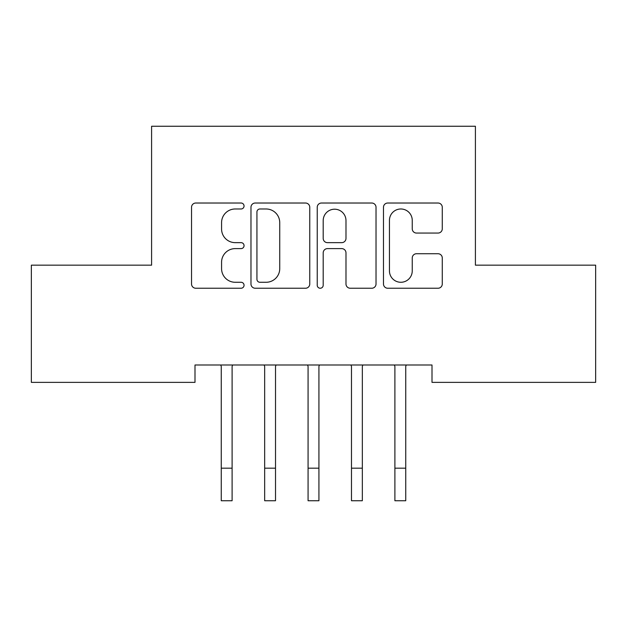 <?xml version="1.0" encoding="UTF-8"?>
<svg xmlns="http://www.w3.org/2000/svg" width="627" height="627" viewBox="0 0 627 627"><rect width="100%" height="100%" fill="white"/><g stroke="black" fill="none" stroke-linecap="round" stroke-linejoin="round"><path stroke-width="0.94" d="M244.052 206.009A2.986 2.986 0 0 0 241.066 203.023L195.796 203.023A4.264 4.264 0 0 0 191.533 207.286L191.533 283.976A4.264 4.264 0 0 0 195.796 288.24L241.066 288.24A2.986 2.986 0 0 0 244.052 285.254A2.986 2.986 0 0 0 241.066 282.275L235.211 282.275A13.637 13.637 0 0 1 221.574 268.638L221.574 262.251A13.637 13.637 0 0 1 235.211 248.613L241.066 248.613A2.986 2.986 0 0 0 244.052 245.635A2.986 2.986 0 0 0 241.066 242.649L235.211 242.649A13.637 13.637 0 0 1 221.574 229.012L221.574 222.624A13.637 13.637 0 0 1 235.211 208.987L241.066 208.987A2.986 2.986 0 0 0 244.052 206.009M438.022 233.064A4.264 4.264 0 0 0 442.278 228.8L442.278 207.286A4.264 4.264 0 0 0 438.022 203.023L387.745 203.023A4.264 4.264 0 0 0 383.481 207.286L383.481 283.976A4.264 4.264 0 0 0 387.745 288.24L438.022 288.24A4.264 4.264 0 0 0 442.278 283.976L442.278 257.987A4.264 4.264 0 0 0 438.022 253.731L416.5 253.731A4.264 4.264 0 0 0 412.245 257.987L412.245 270.88A11.396 11.396 0 0 1 400.849 282.275A11.396 11.396 0 0 1 389.445 270.88L389.445 220.39A11.396 11.396 0 0 1 400.849 208.987A11.396 11.396 0 0 1 412.245 220.39L412.245 228.8A4.264 4.264 0 0 0 416.5 233.064L438.022 233.064M432.003 365L194.997 365L194.997 382.368L31.35 382.368L31.35 265.166L151.593 265.166L151.593 126.262L475.407 126.262L475.407 265.166L595.65 265.166L595.65 382.368L432.003 382.368L432.003 365M309.769 207.286A4.264 4.264 0 0 0 305.514 203.023L255.236 203.023A4.264 4.264 0 0 0 250.972 207.286L250.972 283.976A4.264 4.264 0 0 0 255.236 288.24L305.514 288.24A4.264 4.264 0 0 0 309.769 283.976L309.769 207.286M321.486 203.023L371.764 203.023A4.264 4.264 0 0 1 376.028 207.286L376.028 283.976A4.264 4.264 0 0 1 371.764 288.24L350.25 288.24A4.264 4.264 0 0 1 345.986 283.976L345.986 252.877A4.264 4.264 0 0 0 341.731 248.613L327.451 248.613A4.264 4.264 0 0 0 323.195 252.877L323.195 285.254A2.986 2.986 0 0 1 320.209 288.24A2.986 2.986 0 0 1 317.231 285.254L317.231 207.286A4.264 4.264 0 0 1 321.486 203.023M259.923 208.987A2.986 2.986 0 0 0 256.937 211.973L256.937 279.289A2.986 2.986 0 0 0 259.923 282.275L266.099 282.275A13.637 13.637 0 0 0 279.736 268.638L279.736 222.624A13.637 13.637 0 0 0 266.099 208.987L259.923 208.987M345.986 220.602A11.396 11.396 0 0 0 334.591 209.206A11.396 11.396 0 0 0 323.195 220.602L323.195 238.385A4.264 4.264 0 0 0 327.451 242.649L341.731 242.649A4.264 4.264 0 0 0 345.986 238.385L345.986 220.602M232.108 381.365L232.108 366.364L232.664 365M221.26 381.365L221.26 366.364L220.712 365M221.26 468.181L232.108 468.181L232.108 500.738L221.26 500.738L221.26 366.364M232.108 468.181L232.108 366.364M275.519 381.365L275.519 366.364L276.068 365M264.665 381.365L264.665 366.364L264.116 365M318.924 381.365L318.924 366.364L319.48 365M308.076 381.365L308.076 366.364L307.52 365M264.665 468.181L275.519 468.181L275.519 500.738L264.665 500.738L264.665 366.364M275.519 468.181L275.519 366.364M308.076 468.181L318.924 468.181L318.924 500.738L308.076 500.738L308.076 366.364M318.924 468.181L318.924 366.364M362.335 381.365L362.335 366.364L362.884 365M351.481 381.365L351.481 366.364L350.932 365M405.74 381.365L405.74 366.364L406.288 365M394.892 381.365L394.892 366.364L394.336 365M351.481 468.181L362.335 468.181L362.335 500.738L351.481 500.738L351.481 366.364M362.335 468.181L362.335 366.364M394.892 468.181L405.74 468.181L405.74 500.738L394.892 500.738L394.892 366.364M405.74 468.181L405.74 366.364"/></g></svg>
